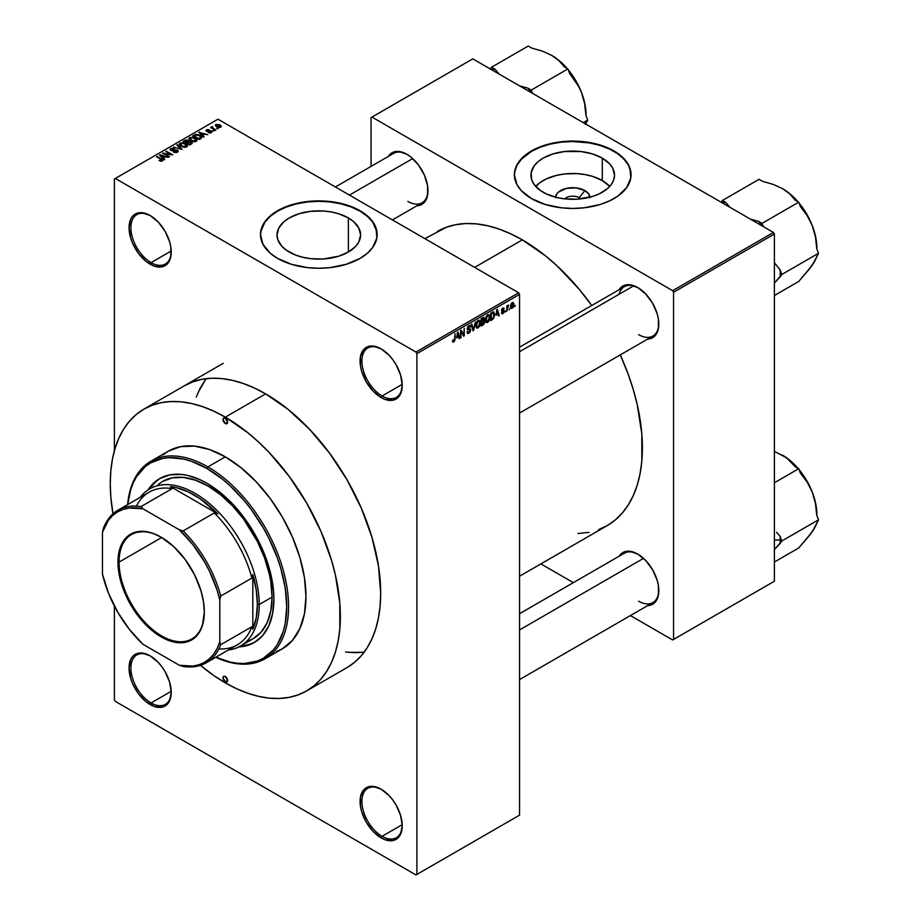 <?xml version="1.0" encoding="UTF-8"?>
<svg xmlns="http://www.w3.org/2000/svg" width="921" height="921" viewBox="0 0 921 921"><rect width="100%" height="100%" fill="white"/><g stroke="black" fill="none" stroke-linecap="round" stroke-linejoin="round"><path stroke-width="1.38" d="M381.605 349.163A28.516 16.463 -120 0 0 361.895 361.32A28.516 16.463 -120 0 0 382.065 395.984L381.144 397.573A29.817 17.211 60 0 1 360.065 361.055A29.817 17.211 60 0 1 381.144 348.886L373.074 346.077L369.436 346.227L363.611 349.577L360.468 356.542L360.468 366.04L361.665 371.301L366.236 381.835L373.074 391.068L381.144 397.573L385.254 399.484L392.853 400.232L396.053 399.046L400.623 393.797L402.224 385.404L400.623 375.158L396.053 364.624L392.853 359.754L389.215 355.391L381.144 348.886A29.817 17.211 60 0 1 402.224 385.404A29.817 17.211 60 0 1 381.144 397.573L382.065 395.984A28.516 16.463 60 0 1 363.427 370.852A28.516 16.463 60 0 1 367.801 348A28.516 16.463 60 0 1 381.605 349.163M381.605 789.481A28.516 16.463 -120 0 0 361.895 801.65A28.516 16.463 -120 0 0 382.065 836.314L381.144 837.903A29.817 17.211 60 0 1 360.065 801.385A29.817 17.211 60 0 1 381.144 789.216L373.074 786.407L366.236 787.731L363.611 789.907L360.468 796.872L360.468 806.37L361.665 811.631L366.236 822.165L373.074 831.387L381.144 837.903L385.254 839.814L392.853 840.562L398.678 837.201L400.623 834.115L402.224 825.734L400.623 815.488L396.053 804.954L392.853 800.084L389.215 795.721L381.144 789.216A29.817 17.211 60 0 1 402.224 825.734A29.817 17.211 60 0 1 381.144 837.903L382.065 836.314A28.516 16.463 60 0 1 363.427 811.182A28.516 16.463 60 0 1 367.801 788.33A28.516 16.463 60 0 1 381.605 789.481M150.607 656.12A28.516 16.463 -120 0 0 130.897 668.278A28.516 16.463 -120 0 0 151.056 702.953L150.146 704.542A29.817 17.211 60 0 1 129.055 668.024A29.817 17.211 60 0 1 150.146 655.844L142.076 653.047L138.426 653.185L132.612 656.546L130.667 659.632L129.055 668.024L130.667 678.259L132.612 683.601L138.426 693.674L146.025 701.698L154.256 706.442L161.854 707.201L165.055 706.016L169.625 700.754L171.225 692.362L169.625 682.116L165.055 671.582L161.854 666.712L158.216 662.36L150.146 655.844A29.817 17.211 60 0 1 171.225 692.362A29.817 17.211 60 0 1 150.146 704.542L151.056 702.953A28.516 16.463 60 0 1 132.428 677.821A28.516 16.463 60 0 1 136.803 654.958A28.516 16.463 60 0 1 150.607 656.12M150.607 215.79A28.516 16.463 -120 0 0 130.897 227.948A28.516 16.463 -120 0 0 151.056 262.623L150.146 264.212A29.817 17.211 60 0 1 129.055 227.694A29.817 17.211 60 0 1 150.146 215.514L142.076 212.716L138.426 212.855L132.612 216.216L130.667 219.302L129.055 227.694L130.667 237.929L132.612 243.271L138.426 253.344L146.025 261.368L154.256 266.111L161.854 266.871L165.055 265.685L169.625 260.424L170.822 256.545L170.822 247.047L169.625 241.797L165.055 231.252L158.216 222.03L150.146 215.514A29.817 17.211 60 0 1 171.225 252.032A29.817 17.211 60 0 1 150.146 264.212L151.056 262.623A28.516 16.463 60 0 1 132.428 237.491A28.516 16.463 60 0 1 136.803 214.639A28.516 16.463 60 0 1 150.607 215.79M579.148 197.693A9.072 5.238 0 0 0 564.769 198.878A9.072 5.238 180 0 1 579.148 197.693L579.148 199.04L579.148 197.693A9.072 5.238 180 0 1 580.679 198.878A9.072 5.238 0 0 0 579.148 197.693L584.904 190.601L579.148 197.693M555.524 197.186A17.211 9.935 180 0 1 566.496 188.368A17.211 9.935 180 0 1 584.904 190.601L588.634 193.824L589.947 197.635M602.276 180.562A41.79 24.13 0 0 0 535.723 186.41L540.42 182.323L546.211 178.973L556.733 175.335L564.573 173.965L576.822 173.62L584.858 174.541L592.433 176.348L602.276 180.562L602.276 158.124L602.276 180.562A41.79 24.13 0 0 1 609.725 186.41L602.276 180.562M543.171 192.247A41.79 24.13 180 0 1 530.933 175.186A41.79 24.13 180 0 1 556.733 152.898A41.79 24.13 180 0 1 602.276 158.124L609.587 163.811L612.718 168.186L614.526 175.186L613.72 179.894L611.337 184.43L607.48 188.598L599.237 193.847L592.433 196.472L576.822 199.201L564.573 198.855L556.733 197.485L546.211 193.847L540.42 190.497L534.111 184.43L531.739 179.894L531.129 172.826L534.111 165.953L537.979 161.785L543.171 158.124L553.026 153.911L564.573 151.528L580.886 151.528L592.433 153.911L602.276 158.124A41.79 24.13 180 0 1 614.526 175.186A41.79 24.13 180 0 1 588.726 197.485A41.79 24.13 180 0 1 543.171 192.247M631.058 174.978A58.334 33.686 0 0 0 613.973 151.378L613.973 150.952A58.334 33.686 180 0 1 631.069 174.771A58.334 33.686 180 0 1 595.047 205.878A58.334 33.686 180 0 1 531.475 198.579L545.232 204.474L561.35 207.801L572.724 208.445L584.11 207.801L600.227 204.474L609.737 200.801L617.818 196.138L626.625 187.654L630.781 178.064L629.941 168.198L626.625 161.877L617.818 153.404L605.143 146.761L595.047 143.653L584.11 141.73L567.014 141.247L555.789 142.536L545.232 145.069L535.723 148.73L524.222 156.052L518.834 161.877L515.507 168.198L514.39 174.771L516.9 184.545L521.274 190.647L531.475 198.579A58.334 33.686 180 0 1 514.39 174.771A58.334 33.686 180 0 1 550.401 143.653A58.334 33.686 180 0 1 613.973 150.952L613.973 151.378A58.334 33.686 0 0 0 550.574 144.033A58.334 33.686 0 0 0 514.39 174.978M289.252 252.055A41.79 24.13 180 0 1 277.014 234.993A41.79 24.13 180 0 1 302.813 212.705A41.79 24.13 180 0 1 348.368 217.932L348.368 252.055L338.514 256.268L322.903 259.008L310.653 258.663L302.813 257.281L295.595 255.059L286.5 250.305L281.953 246.368L277.82 239.702L277.014 234.993L278.81 227.994L284.059 221.581L289.252 217.932L299.106 213.707L310.653 211.323L322.903 210.978L330.938 211.899L338.514 213.707L348.368 217.932L353.56 221.581L358.81 227.994L360.606 234.993L358.81 241.993L355.667 246.368L348.368 252.055L348.368 217.932A41.79 24.13 180 0 1 360.606 234.993A41.79 24.13 180 0 1 334.807 257.281A41.79 24.13 180 0 1 289.252 252.055M377.15 234.786A58.334 33.686 0 0 0 360.065 211.174L360.065 210.759A58.334 33.686 180 0 1 377.15 234.567A58.334 33.686 180 0 1 341.138 265.685A58.334 33.686 180 0 1 277.555 258.387L291.312 264.269L307.43 267.608L318.816 268.253L330.19 267.608L346.308 264.269L360.065 258.387L367.318 253.287L372.706 247.461L376.862 237.871L376.021 227.994L372.706 221.685L363.91 213.2L351.223 206.569L341.138 203.449L330.19 201.538L313.094 201.054L301.881 202.344L291.312 204.865L277.555 210.759L270.302 215.859L264.914 221.685L261.599 227.994L260.47 234.567L262.992 244.341L270.302 253.287L277.555 258.387A58.334 33.686 180 0 1 260.47 234.567A58.334 33.686 180 0 1 296.481 203.449A58.334 33.686 180 0 1 360.065 210.759L360.065 211.174A58.334 33.686 0 0 0 296.654 203.84A58.334 33.686 0 0 0 260.47 234.786M519.559 347.182L624.38 286.661A28.516 16.463 60 0 1 638.184 287.824A28.516 16.463 -120 0 0 619.108 294.26M619.108 289.701A29.817 17.211 60 0 1 637.723 287.548L629.653 284.739L626.004 284.888L622.815 286.074L619.108 289.701M388.294 156.443A29.817 17.211 60 0 1 406.898 154.291L398.839 151.481L395.19 151.631L391.989 152.805L388.294 156.443M619.108 556.226A29.817 17.211 60 0 1 637.723 554.074L629.653 551.265L626.004 551.414L622.815 552.6L619.108 556.226M171.202 250.984L151.056 262.623L171.202 250.984M171.202 691.314L151.056 702.953L171.202 691.314M402.212 824.686L382.065 836.314L402.212 824.686M402.212 384.356L382.065 395.984L402.212 384.356M437.394 231.447A169.821 98.052 -120 0 1 522.311 239.863L545.739 256.05L557.17 265.962L578.918 288.918L591.754 305.496A169.821 98.052 -120 0 0 522.311 239.863L474.649 267.378L522.311 239.863L510.545 233.738L498.883 229.007L487.451 225.714L476.353 223.884L465.704 223.55L455.596 224.712L446.132 227.36L424.903 238.666M598.489 529.69L607.227 525.592A169.821 98.052 -120 0 0 620.282 354.896L628.214 374.306L633.257 389.514L637.228 404.618L641.822 433.929L641.822 461.11L640.083 473.578L637.228 485.125L633.257 495.636L628.214 505.03L622.159 513.204L615.136 520.089L607.227 525.592L519.559 576.212M519.559 613.708L624.38 553.187A28.516 16.463 60 0 1 638.184 554.35M335.394 186.986L393.555 153.404A28.516 16.463 60 0 1 407.37 154.555M184.292 385.818A162.695 93.93 60 0 1 265.639 393.866A162.695 93.93 60 0 1 371.934 537.242A162.695 93.93 60 0 1 346.987 667.61L354.573 662.326L361.297 655.74L367.099 647.912L371.923 638.909L375.733 628.836L378.473 617.772L380.131 605.834L380.684 593.124L378.473 565.931L371.923 537.242L361.297 508.139L346.987 479.749L329.557 453.155L309.663 429.405L288.089 409.385L265.639 393.866L254.369 387.994L243.202 383.47L232.253 380.315L221.616 378.566L211.416 378.243L201.734 379.36L192.662 381.893L184.292 385.818M519.559 815.143L519.559 294.375L416.891 353.652L416.891 874.42L519.559 815.143L415.981 874.95L115.309 701.365L114.388 699.776L114.388 606.041L114.388 699.776L115.309 701.365L415.981 874.95L519.559 815.143L519.559 294.375L518.65 292.786L415.981 352.064L115.309 178.467L217.978 119.2L518.65 292.786L519.559 294.375L416.891 353.652L416.891 874.42L519.559 815.143M509.727 308.523L509.14 309.917L509.727 308.523M507.39 306.394L508.645 305.001L506.815 311.263L506.815 305.876L506.815 311.263L508.645 305.001L507.39 306.394L506.815 306.06L507.39 306.394M505.733 310.826L505.145 312.219L505.733 310.826M501.98 312.323L502.682 312.956L503.649 311.574L501.715 311.16L501.83 309.065L503.764 307.959L504.144 308.857L502.958 308.777L502.06 309.87L504.155 310.538L503.384 313.221L502.106 313.877L501.392 312.749L501.98 312.323L501.392 312.749L502.82 313.658L501.404 312.852L502.82 313.658L504.224 311.102L502.06 309.94L502.808 308.857L504.144 308.857L502.797 308.098L501.473 310.389L503.499 311.171L502.854 312.864L501.98 312.323L502.854 312.864M496.097 315.235L497.363 309.306L499.228 315.638L498.618 315.995L498.111 314.073L496.097 315.235L498.111 314.073L498.618 315.995L499.228 315.638L497.363 309.306L496.097 315.235M485.966 322.223L487.646 322.419L485.505 321.187L487.646 322.419L486.276 322.511L485.528 321.268L486 316.859L487.508 314.901L489.247 314.901L489.891 317.008L489.396 320.128L487.646 322.419L489.316 320.324L489.891 317.331L488.982 314.694L487.646 314.821L485.39 320.013L486.323 322.546M476.387 327.761L478.057 327.957L475.927 326.725L478.057 327.957L476.698 328.049L475.938 326.794L476.41 322.385L477.918 320.439L479.553 320.335L480.29 322.235L479.887 325.47L478.057 327.957L479.726 325.861L480.313 322.868L479.404 320.232L478.068 320.347L475.812 325.55L476.744 328.083M453.765 341.115L453.063 339.987L452.476 340.413L452.821 342.002L453.742 342.002L452.545 341.311L453.742 342.002L452.821 342.002L452.476 340.413L453.063 339.987L453.466 341.196L454.306 340.471L455.066 333.724L454.859 340.494L453.742 342.002L455.066 338.755L455.066 333.724L454.398 340.194L453.765 341.115L452.476 340.655M456.758 337.938L458.036 332.009L459.89 338.352L459.28 338.698L458.773 336.775L456.758 337.938L458.773 336.775L459.28 338.698L459.89 338.352L458.036 332.009L456.758 337.938M461.145 331.698L460.558 337.961L460.558 330.558L461.179 330.19L463.643 334.714L464.23 328.44L464.23 335.843L463.597 336.211L461.145 331.698L463.597 336.211L464.23 335.843L464.23 328.44L463.643 334.714L461.179 330.19L460.558 330.558L460.558 337.961L461.145 337.627L460.558 337.293L461.145 337.627L460.558 331.364L461.145 331.698M466.982 331.848L467.557 331.422L468.674 332.481L470.021 331.1L469.871 329.73L467.81 329.914L467.166 329.039L467.833 326.575L469.514 325.435L470.562 326.897L468.824 326.552L467.741 328.567L470.516 329.119L470.228 331.871L467.926 333.529L466.982 331.848L467.592 333.414L468.904 333.241L466.993 332.136L468.904 333.241L470.723 330.04L469.837 328.785L467.914 329.027L467.73 328.371L468.824 326.552L470.562 326.897L470.021 325.527L468.801 325.7L467.143 328.682L470.147 330.386L468.962 332.343L466.982 331.848L467.972 332.446M475.42 321.97L473.014 330.766L471.287 324.353L471.897 324.008L473.267 329.764L475.42 321.97L473.267 329.764L471.897 324.008L471.287 324.353L473.014 330.766L473.59 330.443L472.807 329.994L473.59 330.443L475.42 321.97M484.722 321.832L483.859 324.33L481.142 326.08L481.142 318.666L484.135 317.434L483.928 320.473L484.722 321.567L483.928 320.473L484.561 318.562L482.961 317.618L481.142 318.666L481.142 326.08L482.949 325.032L482.201 324.606L482.949 325.032L484.722 321.832L482.857 320.761L484.722 321.832M494.646 314.545L493.737 318.332L490.732 320.543L490.732 313.14L493.668 311.828L494.646 314.291L493.288 311.793L490.732 313.14L490.732 320.543L492.436 319.564L491.687 319.127L492.436 319.564L494.646 314.545L494.036 314.188L494.646 314.545M513.814 304.471L512.962 307.533L511.12 308.293L510.579 305.922L511.42 303.377L512.939 302.491L513.745 303.585L513.814 304.471L512.191 302.675L510.556 306.405L512.191 308.259L510.637 307.361L512.191 308.259L513.814 304.471L513.17 304.103L513.814 304.471M515.23 305.346L514.643 306.739L515.23 305.346M114.388 178.996L114.388 450.703L114.388 178.996L115.309 178.467L415.981 352.064L416.891 353.652L415.981 352.064L518.65 292.786L217.978 119.2L114.388 178.996M218.231 128.583L216.723 128.387L218.231 128.583M214.225 130.886L212.728 130.69L214.225 130.886M204.094 136.745L202.678 135.341L204.692 134.178L207.732 134.639L198.832 132.359L203.472 137.091L204.094 136.745L202.678 135.341L204.692 134.178L207.732 134.639L198.832 132.359L203.472 137.091L204.094 136.745M193.548 141.765L196.668 141.051L196.265 138.944L192.57 137.217L189.173 137.943L189.738 140.119L193.548 141.765L196.231 141.374L196.921 139.842L195.194 138.185L189.645 137.574L188.874 138.668L190.774 140.821L193.548 141.765M183.958 147.291L187.078 146.577L186.675 144.47L182.991 142.743L179.583 143.48L180.148 145.656L183.958 147.291L186.641 146.911L187.331 145.38L185.605 143.711L180.067 143.1L179.284 144.206L181.184 146.358L183.958 147.291M177.488 152.195L178.294 151.125L177.454 150.065L172.112 150.342L171.156 149.824L171.375 149.006L174.472 148.546L170.638 148.557L170.155 149.72L171.628 150.733L177.177 150.63L176.487 151.884L173.896 151.677L173.39 152.057L174.61 152.541L177.488 152.195L177.454 150.065L171.502 150.1L171.571 148.88L174.472 148.546L170.799 148.454L170.086 149.386L170.903 150.422L176.878 150.411L176.797 151.735L173.39 152.057L177.488 152.195L178.294 151.171L177.454 150.065L177.454 152.218M164.755 159.448L163.339 158.055L165.366 156.892L168.393 157.353L159.506 155.073L164.145 159.805L164.755 159.448L163.339 158.055L165.366 156.892L168.393 157.353L160.116 154.716L159.506 155.073L164.145 159.805L164.755 159.448M162.326 160.956L161.497 158.953L161.497 159.655L161.497 158.953L156.558 156.777L161.739 159.863L161.601 161.21L161.601 160.507L159.057 160.53L161.693 161.187L162.695 159.874L157.146 156.432L156.558 156.777L161.808 159.943L159.057 160.53L160.956 161.221L162.833 160.277M169.648 156.628L164.514 153.657L172.722 154.843L166.31 151.148L165.722 151.481L170.869 154.452L162.649 153.254L169.648 156.628L164.514 153.657L172.722 154.843L166.31 151.148L165.722 151.481L170.869 154.452L162.649 153.254L169.648 156.628M182.093 149.444L177.5 144.678L176.89 145.034L181.023 149.19L173.378 147.061L182.093 149.444L177.5 144.678L176.89 145.034L181.023 149.19L173.378 147.061L182.093 149.444M188.966 141.477L188.252 140.337L188.252 142.421L188.252 140.337L185.04 140.326L185.04 141.201L185.04 140.326L183.221 141.374L189.645 145.081L192.19 143.423L191.522 142.03L186.641 139.9L183.221 141.374L189.645 145.081L192.305 143.077L189.001 141.281M200.939 138.564L201.641 136.907L198.372 134.696L195.632 134.397L192.811 135.848L199.224 139.543L201.826 137.505L199.903 135.41L195.482 134.431L192.811 135.848L199.224 139.543L200.939 138.564M211.404 132.612L212.014 131.761L211.013 130.782L206.926 130.886L208.917 129.7L207.144 129.585L205.947 130.609L207.582 131.68L210.84 131.335L210.771 132.21L208.48 132.566L209.942 132.958L211.404 132.612L211.3 130.932L207.041 130.978L207.225 130.218L209.228 129.826L206.546 129.838L206.557 131.369L210.84 131.335L210.771 132.21L208.48 132.566L211.404 132.612L211.3 130.932M215.894 129.93L212.636 127.915L212.647 126.603L211.715 126.879L211.968 127.662L210.644 127.57L215.307 130.264L215.894 129.93L212.636 127.927L212.647 126.603L211.842 126.776L211.968 127.662L210.644 127.57L215.894 129.93M220.764 127.202L219.923 124.842L219.923 125.567L219.923 124.842L215.94 124.416L215.94 126.212L215.94 124.416L216.723 126.753L220.764 127.202L221.236 125.958L219.509 124.623L215.583 124.68L215.79 126.073L218.093 127.351L220.315 127.409L221.351 126.396M198.337 392.012L206.154 378.669L200.179 388.202L196.231 397.112M345.605 651.999L355.218 652.724L364.405 652.218M371.059 117.612L371.059 166.39L371.059 117.612L472.807 58.863L773.479 232.449L672.641 290.668L371.98 117.082L672.641 290.668L673.562 292.256L673.562 639.439L774.4 581.22L774.4 234.038L673.562 292.256L673.562 639.439L672.641 639.968L630.401 615.573L672.641 639.968L774.4 581.22L672.641 639.968L774.4 581.22L774.4 234.038L773.479 232.449L774.4 234.038L673.562 292.256L672.641 290.668L773.479 232.449L472.807 58.863L371.059 117.612M573.357 582.648L540.88 563.894L573.357 582.648M647.636 605.627L652.632 604.245L657.203 598.984L658.4 595.104L658.4 585.606L657.203 580.345L652.632 569.811L645.782 560.59L637.723 554.074A29.817 17.211 60 0 1 658.803 590.591A29.817 17.211 60 0 1 647.636 605.627M416.81 205.844L421.806 204.45L426.377 199.189L427.586 195.321L427.586 185.823L424.431 175.232L418.618 165.147L411.019 157.134L406.898 154.291A29.817 17.211 60 0 1 427.989 190.808A29.817 17.211 60 0 1 416.81 205.844M647.636 339.101L652.632 337.719L657.203 332.458L658.4 328.578L658.4 319.08L657.203 313.819L652.632 303.285L645.782 294.064L637.723 287.548A29.817 17.211 60 0 1 658.803 324.065A29.817 17.211 60 0 1 647.636 339.101M577.928 533.524L589.026 532.338M658.803 323.524A28.516 16.463 60 0 1 652.897 336.061A28.516 16.463 60 0 1 638.633 334.645A28.516 16.463 -120 0 0 658.803 323.524M407.819 201.388A28.516 16.463 -120 0 0 427.977 190.267A28.516 16.463 60 0 1 422.083 202.804M658.803 590.05A28.516 16.463 60 0 1 652.897 602.587A28.516 16.463 60 0 1 638.633 601.171A28.516 16.463 -120 0 0 658.803 590.05M402.224 384.863A28.516 16.463 60 0 1 396.318 397.4A28.516 16.463 60 0 1 382.065 395.984A28.516 16.463 -120 0 0 402.224 384.863M402.224 825.193A28.516 16.463 60 0 1 396.318 837.73A28.516 16.463 60 0 1 382.065 836.314A28.516 16.463 -120 0 0 402.224 825.193M171.225 691.821A28.516 16.463 60 0 1 165.32 704.358A28.516 16.463 60 0 1 151.056 702.953A28.516 16.463 -120 0 0 171.225 691.821M171.225 251.491A28.516 16.463 60 0 1 165.32 264.028A28.516 16.463 60 0 1 151.056 262.623A28.516 16.463 -120 0 0 171.225 251.502M376.862 231.689L372.706 222.099L367.318 216.285L360.065 211.174L351.223 206.983L341.138 203.875L330.19 201.964L318.816 201.308L307.43 201.964L296.481 203.875L286.396 206.983L277.555 211.174L270.302 216.285L264.914 222.099L260.758 231.689M630.781 171.893L628.548 165.412L624.173 159.31L617.818 153.819L609.737 149.156L600.227 145.483L589.659 142.962L572.724 141.512L561.35 142.156L550.401 144.079L540.316 147.187L531.475 151.378L521.274 159.31L516.9 165.412L514.678 171.893M555.513 197.635L556.825 193.824L558.414 192.109L566.139 188.448L576.086 187.884L584.904 190.601A17.211 9.935 180 0 1 589.924 197.186M161.739 159.863L161.601 160.507M160.116 155.695L160.116 154.716L160.116 155.695M163.339 158.988L163.339 158.055L163.339 158.988M162.787 157.503L161.463 156.109L161.463 157.077L160.519 155.258L160.519 156.109L160.519 155.258L164.41 156.57L164.41 157.433L164.41 156.57L162.787 157.503L162.787 158.424L160.519 155.258L164.41 156.57L162.787 157.503M163.27 153.623L163.27 152.898L163.27 153.623M166.31 151.815L166.31 151.148L166.31 151.815M164.514 154.337L164.514 153.657L164.514 154.337M173.896 152.299L173.896 151.677L173.896 152.299M176.797 152.495L176.797 151.735L176.797 152.495M176.878 150.411L176.797 151.735M170.799 150.365L170.799 148.454L170.799 150.365M171.502 150.1L171.571 148.88M173.689 150.699L173.689 150.088L173.689 150.699M175.036 150.307L175.036 149.697L175.036 150.307M177.5 145.656L177.5 144.678L177.5 145.656M180.067 145.576L180.067 143.1L180.067 145.576M185.605 144.424L185.605 143.711L185.605 144.424M187.331 146.22L187.331 145.38L187.331 146.22M181.782 146.025L180.815 143.538L183.302 143.342L185.006 144.033L185.892 146.474L185.892 147.222L185.892 146.474L181.782 146.025L181.782 146.669L180.228 144.332L181.679 143.25L184.626 143.837L186.456 145.518L184.868 146.784L181.782 146.025M180.228 145.714L180.815 143.538M186.468 147.003L186.468 145.656L185.892 146.474M191.338 144.102L191.338 141.926L190.716 144.459L190.716 143.595L189.473 144.309L187.228 143.008L187.228 143.688L188.379 142.352L190.762 142.26L191.234 143.204L189.473 144.988L187.228 143.008L189.542 141.949L191.234 143.204M186.479 142.582L184.557 141.477L184.557 142.145L185.57 140.89L187.78 140.729L188.126 142.49L188.126 141.558L186.479 143.25L184.557 141.477L187.78 140.729L188.126 141.558L186.479 142.582M187.78 140.729L188.126 141.558M189.645 140.038L189.645 137.574L189.645 140.038M195.194 138.898L195.194 138.185L195.194 138.898M196.921 140.694L196.921 139.842L196.921 140.694M191.361 140.487L190.405 138L192.892 137.816L194.584 138.507L195.471 140.948L195.471 141.684L195.471 140.948L191.361 140.487L191.361 141.132L189.807 138.806L191.257 137.724L194.204 138.3L196.035 139.992L194.458 141.247L191.361 140.487M189.807 140.176L190.405 138M196.046 141.466L196.046 140.13L195.471 140.948M194.446 135.767L194.446 134.903L194.446 135.767M195.482 135.18L195.482 134.431L195.482 135.18M199.903 136.124L199.903 135.41L199.903 136.124M199.063 138.783L194.147 135.94L194.147 136.607L196.138 134.938L199.304 135.744L200.64 136.78L200.11 139.036L200.11 138.173L199.063 139.451L194.147 135.94L196.587 134.892L199.304 135.744L200.64 136.78L199.063 138.783M199.443 132.992L199.443 132.014L199.443 132.992M202.678 136.273L202.678 135.341L202.678 136.273M202.125 134.8L200.801 133.407L200.801 134.362L199.857 132.543L199.857 133.407L199.857 132.543L203.748 133.856L203.748 134.731L203.748 133.856L202.125 134.8L202.125 135.709L199.857 132.543L203.748 133.856L202.125 134.8M210.771 132.877L210.771 132.21L210.771 132.877M210.84 131.335L210.771 132.21M206.546 129.838L206.546 131.358M207.041 130.978L207.225 130.218M207.616 131.68L207.616 131.093L207.616 131.68M208.549 131.588L208.549 130.863L208.549 131.588M213.315 131.035L213.315 130.356L213.315 131.035M211.231 127.904L211.231 127.236L211.231 127.904M211.968 128.33L211.968 127.662L211.968 128.33M211.842 126.776L211.968 127.662M212.636 127.915L212.636 127.282M213.476 129.205L213.476 128.526L213.476 129.205M217.31 128.721L217.31 128.054L217.31 128.721M215.94 124.416L215.353 125.233M217.31 126.407L216.585 124.807L219.394 125.21L220.119 126.81L220.119 127.455L220.119 126.81L217.31 126.407L217.31 127.052L216.262 125.337L217.298 124.611L220.43 126.407L219.405 127.006L217.31 126.407M190.762 142.26L191.338 142.951M200.64 136.78L200.11 138.173M454.479 338.421L455.066 338.755L454.479 338.421M452.821 342.002L453.742 342.002M459.061 337.869L459.89 338.352L459.061 337.869M458.025 336.349L458.773 336.775L458.025 336.349M456.954 336.959L457.346 332.7L458.577 336.027L456.505 336.706L458.577 336.027L457.772 332.942L456.954 336.959M462.4 333.989L463.643 334.714L462.4 333.989M463.021 335.152L464.23 335.843L463.021 335.152M468.962 332.343L467.557 331.422M468.662 329.027L470.147 330.386M467.154 328.947L468.685 329.833L467.154 328.947M467.615 329.833L468.685 329.833M468.651 325.792L470.562 326.897L468.651 325.792M468.824 326.552L469.975 327.335M467.143 328.578L468.835 328.993M468.881 328.97L470.723 330.04L468.881 328.97M472.358 328.337L473.037 328.728L472.358 328.337M472.646 329.407L473.267 329.764L472.646 329.407M479.691 322.5L480.313 322.868L479.691 322.5M478.068 321.21L479.484 321.648L478.298 321.107L476.928 322.523L476.744 326.863L478.057 327.093L475.835 324.906L476.399 325.228L478.068 321.21L477.423 320.842L479.484 321.648L479.726 323.179L478.057 327.093L475.881 326.483M484.089 317.411L482.961 317.618L484.561 318.562L482.949 317.63M482.742 318.608L481.729 319.196L481.729 321.417L481.142 318.862L482.742 318.608L481.994 318.182L483.974 319.023L481.729 321.417L481.142 321.072L483.859 319.714L483.801 318.367L482.742 318.608L483.974 319.023M482.88 321.613L481.729 322.281L481.729 324.871L481.142 321.936L482.88 321.613L482.132 321.176L484.147 322.177L483.571 323.72L481.729 324.871L481.142 324.537L484.02 322.96L484.066 321.671L482.88 321.613L484.147 322.177M489.27 316.974L489.891 317.331L489.27 316.974M487.646 315.684L489.063 316.11L487.888 315.569L486.518 316.985L486.323 321.337L487.635 321.556L485.413 319.368L485.977 319.691L487.646 315.684L487.013 315.316L489.063 316.11L489.316 317.641L487.635 321.556L485.459 320.957M493.172 312.737L491.307 313.67L491.307 319.345L493.737 317.112L493.99 313.865L493.172 312.737L493.829 316.812L492.355 318.735L490.732 319.011L490.732 313.324L493.172 312.737L492.298 312.231L493.46 312.806L492.378 312.184M498.399 315.155L499.228 315.638L498.399 315.155M497.363 313.635L498.111 314.073L497.363 313.635M496.292 314.257L496.684 309.986L497.916 313.313L495.843 313.992L497.916 313.313L497.098 310.227L496.292 314.257M501.864 313.796L502.82 313.658M501.508 310.032L503.499 311.171L501.508 310.032M501.473 310.389L502.924 311.206M504.144 308.857L502.808 308.086M502.808 308.857L503.557 309.283M504.224 311.102L502.912 310.204M507.736 305.438L508.473 305.876L507.736 305.438M506.815 306.566L507.506 306.969L506.815 306.566M506.815 307.798L507.39 308.132L506.815 307.798M511.201 308.351L512.191 308.259M513.181 302.583L512.191 302.675M512.168 303.446L511.236 305.047L511.397 307.349L512.479 307.257L513.193 305.53L512.444 303.343L513.227 304.863L512.203 307.476L510.591 305.737L511.143 306.06L512.168 303.446L511.615 303.136L512.79 303.4L511.88 302.882M512.203 307.476L510.579 306.946M478.057 327.093L479.565 324.733L479.484 321.648M487.635 321.556L489.143 319.196L489.063 316.11M225.311 681.782L227.602 680.458L226.934 681.943A3.247 1.877 60 0 1 225.311 681.782L223.02 677.81L223.688 676.325L225.311 676.486A3.247 1.877 60 0 1 227.429 679.341A3.247 1.877 60 0 1 226.934 681.943L225.311 681.782A3.247 1.877 60 0 1 223.193 678.927A3.247 1.877 60 0 1 223.688 676.325A3.247 1.877 60 0 1 225.311 676.486L227.602 680.458L225.311 681.782M225.311 423.51L227.602 422.186L226.934 423.672A3.247 1.877 60 0 1 225.311 423.51L223.02 419.539L223.688 418.053L225.311 418.215A3.247 1.877 60 0 1 227.429 421.07A3.247 1.877 60 0 1 226.934 423.672L225.311 423.51A3.247 1.877 60 0 1 223.193 420.655A3.247 1.877 60 0 1 223.688 418.053A3.247 1.877 60 0 1 225.311 418.215L227.602 422.186L225.311 423.51M239.828 646.392A94.633 54.638 -120 0 0 254.749 642.271M147.959 490.087L151.332 485.528L159.655 478.621L169.798 474.868L181.368 474.407L187.55 475.42L200.421 479.899L206.972 483.306A94.633 54.638 60 0 1 268.805 566.703A94.633 54.638 60 0 1 254.288 642.536A94.633 54.638 60 0 1 238.804 646.922M264.937 658.849A114.077 65.863 60 0 1 215.767 657.295A114.077 65.863 -120 0 0 288.469 602.023A114.077 65.863 -120 0 0 207.893 466.901A114.077 65.863 60 0 1 282.425 567.44A114.077 65.863 60 0 1 264.937 658.849L282.356 648.798A114.077 65.863 -120 0 0 299.832 557.378A114.077 65.863 -120 0 0 225.311 456.851L207.893 466.901L206.972 468.49A112.788 65.115 60 0 1 286.604 601.401A112.788 65.115 60 0 1 215.882 657.237L230.123 662.072L237.491 663.281L244.572 663.5L257.569 660.979L263.371 658.25L273.284 650.03L277.313 644.596L283.288 631.369L285.199 623.701L286.73 606.628L285.199 587.771L280.652 567.877L277.313 557.781L268.621 537.749L263.371 528.021L251.283 509.589L244.572 501.07L230.123 485.828L222.537 479.242L206.972 468.49L191.418 461.283L183.832 459.095L169.383 457.656L162.672 458.428L150.584 462.906L145.334 466.567L136.642 476.56L133.292 482.8L130.655 489.788L127.72 504.547A112.788 65.115 60 0 1 206.972 468.49L207.893 466.901A114.077 65.863 -120 0 0 127.616 504.616A114.077 65.863 60 0 1 150.848 461.26A114.077 65.863 60 0 1 207.893 466.901L225.311 456.851A114.077 65.863 -120 0 0 168.267 451.198L180.493 446.673L194.435 446.121L209.574 449.552L225.311 456.851L241.049 467.73L256.176 481.764L270.129 498.422L282.356 517.061L292.383 536.966L299.832 557.378L304.425 577.502L305.979 596.566L304.425 613.847L299.832 628.675L292.383 640.475L282.356 648.798L276.484 651.55M225.311 417.155L265.639 393.866L225.311 417.155A162.695 93.93 60 0 1 331.595 560.521A162.695 93.93 60 0 1 306.658 690.9A162.695 93.93 60 0 1 225.311 682.841A162.695 93.93 60 0 1 200.479 665.376L214.029 675.692L225.311 682.841L236.582 688.712L247.749 693.237L258.709 696.391L269.335 698.141L279.535 698.463L289.229 697.347L298.289 694.814L306.658 690.888L314.234 685.615L320.969 679.019L326.771 671.19L331.595 662.199L335.394 652.114L338.145 641.051L339.803 629.112L339.803 603.071L335.394 574.992L331.595 560.521L320.969 531.417L306.658 503.027L289.229 476.445L269.335 452.683L258.709 442.161L247.749 432.663L225.311 417.155L214.029 411.284L202.862 406.748L191.913 403.594L181.287 401.855L171.076 401.533L161.394 402.65L152.333 405.171L143.964 409.097A162.695 93.93 60 0 1 225.311 417.155M112.984 513.803A162.695 93.93 60 0 1 143.964 409.097L136.377 414.381L129.654 420.966L123.851 428.795L119.028 437.797L115.217 447.871L112.477 458.934L110.819 470.873L110.267 483.583L110.819 496.914L112.984 513.803M158.297 484.411L162.522 481.464A90.742 52.393 60 0 1 207.893 485.954A90.742 52.393 60 0 1 267.171 565.92A90.742 52.393 60 0 1 253.263 638.644L248.601 640.832M162.959 454.905L168.267 451.198L150.848 461.26M348.645 652.356L364.106 652.252M148.108 489.845A94.633 54.638 60 0 1 159.655 478.621A94.633 54.638 60 0 1 206.972 483.306L220.027 492.332L226.405 497.858L244.157 517.798L258.709 541.421L265.996 558.23L271.016 575.118L273.572 591.455L273.894 599.214L272.604 613.547L268.805 625.843L262.612 635.628L254.3 642.536L244.157 646.289L238.516 646.933M156.167 481.165L148.88 489.558M239.437 646.404L250.351 644.286M162.522 481.464L172.25 477.861L183.337 477.423L195.379 480.152L207.893 485.954L220.407 494.612L232.449 505.779L243.547 519.03L257.5 541.686L264.488 557.792L269.3 573.99L270.832 581.934L272.063 597.096L270.832 610.842L267.171 622.631L261.242 632.025L253.263 638.644L240.427 646.047A90.742 52.393 60 0 1 228.373 650.019A90.742 52.393 -120 0 0 259.227 604.51L257.396 604.51A89.452 51.645 60 0 1 252.815 629.158L251.894 626.717A88.151 50.897 60 0 1 218.876 648.925M160.116 478.367A94.633 54.638 -120 0 0 149.087 489.235M782.309 188.494L782.551 188.632A48.548 28.033 -120 0 1 797.989 201.78L791.438 195.114L782.551 188.632L773.26 184.419L762.6 181.356L759.065 179.307L722.398 200.479L725.932 202.516A53.729 31.026 -120 0 0 722.018 202.747A53.729 31.026 60 0 1 725.932 202.516L729.754 207.213L725.932 202.516L722.398 200.479L759.065 179.307L762.6 181.356L773.26 184.419L782.551 188.632L789.884 194.02L795.168 200.156L798.703 202.194L762.035 223.366L763.279 226.566L762.035 223.366L798.703 202.194L800.476 206.753L807.107 215.445L812.276 225.622L815.442 236.87L816.754 248.716L818.527 253.275L781.86 274.446L780.087 269.888A53.729 31.026 60 0 1 780.087 276.956L774.4 283.069L781.86 274.446L818.527 253.275L812.276 265.26L798.703 281.469L774.4 295.503L798.703 281.469L809.939 268.379L814.268 261.748M782.436 188.563A48.548 28.033 -120 0 1 782.551 188.632L789.884 194.02L795.168 200.156L798.703 202.194L800.476 206.753L807.107 215.445L812.276 225.622A48.548 28.033 -120 0 1 816.881 248.094L815.707 237.158L812.276 225.622L806.831 214.259L799.014 203A48.548 28.033 -120 0 1 812.276 225.622L815.442 236.87L816.754 248.716L818.527 253.275L814.129 262.404L809.789 268.126M780.087 269.888L774.4 262.623L780.087 269.888A53.729 31.026 -120 0 1 780.087 276.956L781.86 274.446L780.087 269.888M758.501 221.328L750.385 219.117L758.501 221.328A53.729 31.026 60 0 1 762.427 226.071A53.729 31.026 -120 0 0 758.501 221.328L762.035 223.366L758.501 221.328M722.398 200.479L721.155 202.252L722.398 200.479M633.59 285.901L519.559 351.73L633.59 285.901M643.514 558.356L519.559 629.929L643.514 558.356M349.439 195.091L412.7 158.573L349.439 195.091M161.417 537.346A60.279 34.802 -120 0 0 119.074 562.121L117.969 562.121A61.062 35.251 60 0 1 161.14 537.185A61.062 35.251 60 0 1 204.324 611.97L202.459 625.371L199.224 632.531L194.515 637.942L188.529 641.396L181.495 642.766L169.568 640.797L161.14 636.895L148.615 627.512L140.786 619.257L130.609 604.671L125.244 594.01L121.25 583.097L118.176 567.117L118.176 557.355L121.25 544.933L125.244 538.624L127.766 536.149L133.752 532.695L144.62 531.44L152.725 533.282L161.14 537.185L173.678 546.567L185.133 559.438L194.515 574.681L201.031 590.994L203.483 601.77L204.324 611.97A61.062 35.251 60 0 1 161.14 636.895A61.062 35.251 60 0 1 117.969 562.121L119.074 562.121A60.279 34.802 60 0 1 131.553 534.525A60.279 34.802 60 0 1 161.417 537.346M161.693 537.507L119.074 562.121L161.693 537.507M136.412 506.101A88.151 50.897 60 0 1 172.158 488.614L170.5 486.599A89.452 51.645 60 0 1 217.782 513.895L200.191 498.779L188.091 491.802L176.222 487.6L170.5 486.599L217.782 513.895L214.294 512.939A88.151 50.897 60 0 1 251.894 578.066L252.815 574.566A89.452 51.645 60 0 1 257.396 604.51L256.234 589.935L252.815 574.566L252.815 629.158L256.234 617.738L257.396 604.51L259.227 604.51A90.742 52.393 -120 0 0 212.36 506.09A90.742 52.393 -120 0 0 140.211 497.34A90.742 52.393 60 0 1 149.686 488.878A90.742 52.393 60 0 1 219.612 513.181A90.742 52.393 60 0 1 259.227 604.51L272.063 597.096L259.227 604.51A90.742 52.393 60 0 1 240.427 646.047M117.98 510.176L149.156 492.182A88.151 50.897 -120 0 1 172.158 488.614L140.994 506.608L142.974 508.806A86.862 50.148 60 0 0 102.473 532.188L103.394 528.32A88.151 50.897 60 0 1 117.98 510.176A88.151 50.897 60 0 1 140.994 506.608A88.151 50.897 -120 0 0 103.394 528.32L102.473 532.188L102.473 574.151L108.551 593.32L117.715 612.12L129.412 629.446L142.974 644.297L179.319 665.273L183.118 666.413A88.151 50.897 -120 0 0 220.729 644.712L219.808 641.902L219.808 599.928L220.729 596.06L251.894 578.066L252.815 574.566L252.815 629.158L251.894 626.717L220.729 644.712A88.151 50.897 60 0 1 206.131 662.855A88.151 50.897 60 0 1 183.118 666.413L179.319 665.273L192.869 666.079L199.005 664.743L204.577 662.268L209.504 658.676L213.73 654.037L217.183 648.419L219.808 641.902L219.808 599.928L217.183 590.373L209.504 571.25L204.577 561.971L192.869 544.645L179.319 529.794L142.974 508.806L140.994 506.608L172.158 488.614L170.5 486.599L217.782 513.895L214.294 512.939L183.118 530.933L179.319 529.794L142.974 508.806L129.412 508.001L123.287 509.348L117.715 511.823L112.776 515.403L108.551 520.043L102.473 532.188L102.473 574.151A86.862 50.148 60 0 0 142.974 644.297L179.319 665.273A86.862 50.148 60 0 0 219.808 641.902L220.729 644.712L251.894 626.717A88.151 50.897 -120 0 1 237.307 644.861L206.131 662.855M251.894 578.066A88.151 50.897 -120 0 0 214.294 512.939L183.118 530.933A88.151 50.897 60 0 1 220.729 596.06L251.894 578.066M204.312 611.648A60.279 34.802 60 0 1 191.833 638.932A60.279 34.802 60 0 1 145.38 622.78A60.279 34.802 60 0 1 119.074 562.121A60.279 34.802 -120 0 0 161.555 635.87A60.279 34.802 -120 0 0 204.312 611.648M220.729 596.06A88.151 50.897 -120 0 0 183.118 530.933L179.319 529.794A86.862 50.148 60 0 1 219.808 599.928L220.729 596.06M776.61 532.223L780.087 536.413L776.61 532.223M782.309 455.02L782.551 455.158A48.548 28.033 -120 0 1 797.989 468.305L787.029 458.094L774.4 451.359L786.511 457.749L795.168 466.682L798.703 468.72L774.4 482.754L798.703 468.72L800.476 473.279L807.107 481.971L812.276 492.148L815.442 503.396L816.754 515.242L818.527 519.801L781.86 540.972L774.4 549.595L780.087 543.482A53.729 31.026 -120 0 0 780.214 540.017A53.729 31.026 -120 0 0 780.087 536.413A53.729 31.026 60 0 1 780.214 540.017L774.4 540.017L780.214 540.017A53.729 31.026 60 0 1 780.087 543.482L781.86 540.972L818.527 519.801L812.276 531.785L798.703 547.995L774.4 562.029L798.703 547.995L809.939 534.905L814.268 528.274M781.86 540.972L780.087 536.413L781.86 540.972M809.789 534.652L814.129 528.93L818.527 519.801L816.754 515.242L815.442 503.396L812.276 492.148L806.831 480.785L799.014 469.526A48.548 28.033 -120 0 1 812.276 492.148L815.707 503.683L816.881 514.62A48.548 28.033 -120 0 0 812.276 492.148L807.107 481.971L800.476 473.279L798.703 468.72L795.168 466.682L789.884 460.546L782.551 455.158A48.548 28.033 -120 0 0 782.436 455.089M585.94 122.528L585.491 124.45L587.702 120.018L583.212 122.608L587.702 120.018L585.94 122.528M586.067 114.826L584.893 103.9L581.462 92.353L584.628 103.613L585.94 115.459L587.702 120.018L585.94 115.459L584.628 103.613L581.462 92.353L576.005 81.002L568.199 69.731A48.548 28.033 -120 0 1 581.462 92.353L579.09 87.069L581.462 92.353A48.548 28.033 -120 0 1 586.067 114.826M532.465 93.309L531.221 90.108L567.889 68.937L569.65 73.484L579.09 87.069L569.65 73.484L567.889 68.937L531.221 90.108L527.687 88.059L519.559 85.86L527.687 88.059A53.729 31.026 60 0 1 531.613 92.814A53.729 31.026 -120 0 0 527.687 88.059L531.221 90.108L532.465 93.309M551.61 55.306A48.548 28.033 -120 0 1 551.737 55.375A48.548 28.033 -120 0 1 567.175 68.522L560.624 61.857L551.737 55.375L542.446 51.15L531.785 48.088L528.251 46.05L491.584 67.221L495.118 69.259A53.729 31.026 -120 0 0 491.192 69.478A53.729 31.026 60 0 1 495.118 69.259L498.94 73.945L495.118 69.259L491.584 67.221L528.251 46.05L531.785 48.088L542.446 51.15L551.737 55.375L559.07 60.763L564.354 66.899L567.889 68.937L564.354 66.899L559.07 60.763L551.495 55.237M491.584 67.221L490.34 68.983L491.584 67.221M346.987 667.61L306.658 690.9M425.514 200.824L392.438 219.912M656.328 600.607L519.559 679.571M638.633 554.603L637.723 554.074M407.819 154.82L406.898 154.291M638.633 288.077L637.723 287.548M161.866 160.127L161.866 161.152M177.362 151.044L177.362 152.264M171.041 149.501L171.041 150.503M188.241 141.27L188.241 142.421M200.882 137.321L200.882 138.599M211.151 131.761L211.151 132.739M206.822 130.678L206.822 131.496M212.452 127.57L212.452 128.606M216.262 125.291L216.262 126.453M469.629 326.425L468.593 325.827M479.07 321.141L477.895 320.462M483.721 318.309L482.742 317.745M483.836 321.371L482.811 320.784M488.66 315.604L487.474 314.924M502.256 312.956L501.623 312.587M503.338 308.765L502.498 308.293M151.056 216.044L150.146 215.514M402.224 824.675L402.224 825.734M382.065 349.416L381.144 348.886M223.273 363.311L143.964 409.097M160.576 478.091L159.655 478.621M652.897 336.061L519.559 413.045M816.881 515.564L816.881 514.62"/></g></svg>
